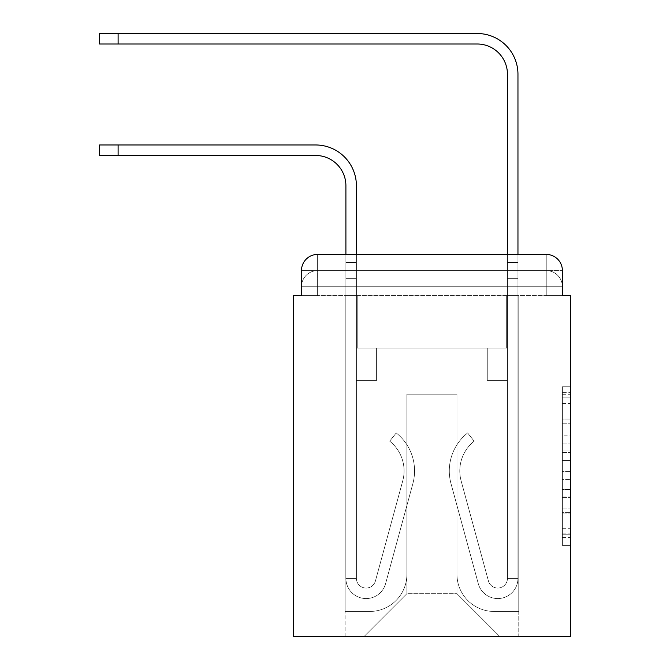 <?xml version="1.0" encoding="UTF-8"?>
<svg xmlns="http://www.w3.org/2000/svg" width="670" height="670" viewBox="0 0 670 670"><rect width="100%" height="100%" fill="white"/><g stroke="black" fill="none" stroke-linecap="round" stroke-linejoin="round"><path stroke-width="0.5" stroke-dasharray="3.35 2.51" d="M562.39 435.14L562.39 460.508L570.463 460.508L570.463 537.424L570.463 394.705L570.463 460.508L562.39 460.508L562.39 392.327L562.39 545.346L562.39 386.774L562.39 534.25L570.463 534.25L562.39 534.25L570.463 534.25L562.39 534.25L562.39 508.873L562.39 545.346L570.463 545.346L570.463 386.774L570.463 533.856L570.463 471.613L562.39 471.613L570.463 471.613L570.463 508.873L570.463 397.871L562.39 397.871L570.463 397.871L570.463 545.346L570.463 394.705L570.463 545.346L562.39 545.346L562.39 386.774L570.463 386.774L570.463 394.705L570.463 386.774L570.463 394.705L570.463 386.774L570.463 392.327L570.463 386.774L562.39 386.774L562.39 397.871L570.463 397.871L562.39 397.871L562.39 435.14L570.463 435.14M317.63 295.621L301.475 295.621L301.475 286.735L546.234 286.735L301.475 286.735L317.63 286.735L317.63 270.579L546.234 270.579L317.63 270.579L546.234 270.579L546.234 286.735L562.39 286.735L546.234 286.735L546.234 270.579L546.234 286.735L562.39 286.735L546.234 286.735L562.39 286.735L546.234 286.735L562.39 286.735L546.234 286.735L562.39 286.735L546.234 286.735L546.234 270.579L546.234 286.735L546.234 270.579L546.234 286.735L546.234 270.579L546.234 286.735L546.234 270.579L562.39 270.579L317.63 270.579L546.234 270.579L317.63 270.579L546.234 270.579L546.234 295.621L301.475 295.621L301.475 286.735L317.63 286.735L317.63 270.579L301.475 270.579A16.155 16.155 0 0 1 317.63 254.424A16.155 16.155 0 0 0 301.475 270.579L317.63 270.579A16.155 16.155 0 0 0 301.475 286.735L317.63 286.735L301.475 286.735L317.63 286.735L301.475 286.735L301.475 295.621L301.475 286.735L301.475 295.621L293.401 295.621L293.401 636.5L570.463 636.5L570.463 295.621L562.39 295.621L562.39 270.579A16.155 16.155 0 0 0 546.234 254.424L317.63 254.424A16.155 16.155 0 0 0 301.475 270.579L301.475 295.621L562.39 295.621L546.234 295.621L562.39 295.621L546.234 295.621L562.39 295.621L546.234 295.621L562.39 295.621L546.234 295.621L562.39 295.621L546.234 295.621L546.234 254.424L317.63 254.424L317.63 270.579A16.155 16.155 0 0 0 301.475 286.735L317.63 286.735L301.475 286.735A16.155 16.155 0 0 1 317.63 270.579A16.155 16.155 0 0 0 301.475 286.735A16.155 16.155 0 0 1 317.63 270.579L317.63 254.424A16.155 16.155 0 0 0 301.475 270.579L301.475 295.621L317.63 295.621L317.63 286.735L317.63 295.621L317.63 286.735L317.63 295.621L317.63 286.735L317.63 295.621L317.63 286.735L317.63 295.621L301.475 295.621L317.63 295.621M570.463 450.994L570.463 443.071L570.463 450.994L562.39 450.994L562.39 419.085L562.39 513.036L562.39 489.452L570.463 489.452L562.39 489.452L562.39 545.346L570.463 545.346L562.39 545.346L570.463 545.346L562.39 545.346L562.39 386.774L570.463 386.774L562.39 386.774L570.463 386.774L562.39 386.774L562.39 450.994L570.463 450.994M345.904 185.766L345.904 578.344L345.904 185.766L345.904 578.344L345.904 278.661L345.904 578.344L356.406 578.344L345.904 578.344A20.192 20.192 0 0 0 385.585 583.654A20.192 20.192 0 0 1 345.904 578.344A20.192 20.192 0 0 0 385.585 583.654A20.192 20.192 0 0 1 345.904 578.344L356.406 578.344L345.904 578.344A20.192 20.192 0 0 0 385.585 583.654A20.192 20.192 0 0 1 345.904 578.344A20.192 20.192 0 0 0 385.585 583.654A20.192 20.192 0 0 1 345.904 578.344L356.406 578.344L345.904 578.344A20.192 20.192 0 0 0 385.585 583.654A20.192 20.192 0 0 1 345.904 578.344A20.192 20.192 0 0 0 385.585 583.654A20.192 20.192 0 0 1 345.904 578.344L356.406 578.344L345.904 578.344A20.192 20.192 0 0 0 385.585 583.654A20.192 20.192 0 0 1 345.904 578.344A20.192 20.192 0 0 0 385.585 583.654A20.192 20.192 0 0 1 345.904 578.344L356.406 578.344L345.904 578.344A20.192 20.192 0 0 0 385.585 583.654A20.192 20.192 0 0 1 345.904 578.344A20.192 20.192 0 0 0 385.585 583.654A20.192 20.192 0 0 1 345.904 578.344A20.192 20.192 0 0 0 385.585 583.654L412.854 483.665A48.466 48.466 0 0 0 396.23 432.946A48.466 48.466 0 0 1 412.854 483.665A48.466 48.466 0 0 0 396.23 432.946A48.466 48.466 0 0 1 412.854 483.665A48.466 48.466 0 0 0 396.23 432.946A48.466 48.466 0 0 1 412.854 483.665A48.466 48.466 0 0 0 396.23 432.946A48.466 48.466 0 0 1 412.854 483.665A48.466 48.466 0 0 0 396.23 432.946A48.466 48.466 0 0 1 412.854 483.665A48.466 48.466 0 0 0 396.23 432.946A48.466 48.466 0 0 1 412.854 483.665A48.466 48.466 0 0 0 396.23 432.946A48.466 48.466 0 0 1 412.854 483.665A48.466 48.466 0 0 0 396.23 432.946A48.466 48.466 0 0 1 412.854 483.665A48.466 48.466 0 0 0 396.23 432.946A48.466 48.466 0 0 1 412.854 483.665A48.466 48.466 0 0 0 396.23 432.946A48.466 48.466 0 0 1 412.854 483.665A48.466 48.466 0 0 0 396.23 432.946L389.697 441.17A37.964 37.964 0 0 1 402.729 480.901L375.451 580.89L402.729 480.901A37.964 37.964 0 0 0 389.697 441.17L396.23 432.946A48.466 48.466 0 0 1 412.854 483.665L385.585 583.654A20.192 20.192 0 0 1 345.904 578.344L356.406 578.344L356.406 380.434L356.406 578.344A9.69 9.69 0 0 0 375.451 580.89L402.729 480.901A37.964 37.964 0 0 0 389.697 441.17A37.964 37.964 0 0 1 402.729 480.901L375.451 580.89L402.729 480.901A37.964 37.964 0 0 0 389.697 441.17A37.964 37.964 0 0 1 402.729 480.901L375.451 580.89L402.729 480.901A37.964 37.964 0 0 0 389.697 441.17A37.964 37.964 0 0 1 402.729 480.901L375.451 580.89L402.729 480.901A37.964 37.964 0 0 0 389.697 441.17A37.964 37.964 0 0 1 402.729 480.901L375.451 580.89L402.729 480.901A37.964 37.964 0 0 0 389.697 441.17A37.964 37.964 0 0 1 402.729 480.901L375.451 580.89L402.729 480.901A37.964 37.964 0 0 0 389.697 441.17A37.964 37.964 0 0 1 402.729 480.901L375.451 580.89L402.729 480.901A37.964 37.964 0 0 0 389.697 441.17A37.964 37.964 0 0 1 402.729 480.901L375.451 580.89L402.729 480.901A37.964 37.964 0 0 0 389.697 441.17A37.964 37.964 0 0 1 402.729 480.901L375.451 580.89L402.729 480.901A37.964 37.964 0 0 0 389.697 441.17A37.964 37.964 0 0 1 402.729 480.901L375.451 580.89A9.69 9.69 0 0 1 356.406 578.344A9.69 9.69 0 0 0 375.451 580.89A9.69 9.69 0 0 1 356.406 578.344L356.406 380.434L356.406 578.344A9.69 9.69 0 0 0 375.451 580.89A9.69 9.69 0 0 1 356.406 578.344A9.69 9.69 0 0 0 375.451 580.89A9.69 9.69 0 0 1 356.406 578.344L356.406 380.434L356.406 578.344A9.69 9.69 0 0 0 375.451 580.89A9.69 9.69 0 0 1 356.406 578.344A9.69 9.69 0 0 0 375.451 580.89A9.69 9.69 0 0 1 356.406 578.344L356.406 380.434L356.406 578.344A9.69 9.69 0 0 0 375.451 580.89A9.69 9.69 0 0 1 356.406 578.344A9.69 9.69 0 0 0 375.451 580.89A9.69 9.69 0 0 1 356.406 578.344L356.406 278.661L356.406 348.124L376.599 348.124L376.599 380.434L356.406 380.434L376.599 380.434L356.406 380.434L376.599 380.434L376.599 348.124L356.406 348.124L356.406 380.434L376.599 380.434L356.406 380.434L376.599 380.434L356.406 380.434L356.406 278.661L356.406 348.124L376.599 348.124L356.406 348.124L376.599 348.124L356.406 348.124L356.406 380.434L376.599 380.434L356.406 380.434L376.599 380.434L356.406 380.434L356.406 278.661L356.406 380.434L376.599 380.434L356.406 380.434L376.599 380.434L376.599 348.124L356.406 348.124L356.406 380.434L376.599 380.434L356.406 380.434L376.599 380.434L356.406 380.434L376.599 380.434L376.599 348.124L356.406 348.124L356.406 380.434L356.406 348.124L376.599 348.124L356.406 348.124L376.599 348.124L376.599 380.434L376.599 348.124L376.599 380.434L376.599 348.124L356.406 348.124L376.599 348.124L376.599 380.434L356.406 380.434L356.406 348.124L376.599 348.124L376.599 380.434L376.599 348.124L376.599 380.434L376.599 348.124L356.406 348.124L376.599 348.124L356.406 348.124L376.599 348.124L376.599 380.434L376.599 348.124L376.599 380.434L376.599 348.124L376.599 380.434L356.406 380.434L356.406 348.124L376.599 348.124L376.599 380.434L376.599 348.124L376.599 380.434L356.406 380.434L356.406 578.344A9.69 9.69 0 0 0 375.451 580.89A9.69 9.69 0 0 1 356.406 578.344A9.69 9.69 0 0 0 375.451 580.89A9.69 9.69 0 0 1 356.406 578.344A9.69 9.69 0 0 0 375.451 580.89L402.729 480.901A37.964 37.964 0 0 0 389.697 441.17L396.23 432.946A48.466 48.466 0 0 1 412.854 483.665L385.585 583.654A20.192 20.192 0 0 1 345.904 578.344L345.904 185.766L345.904 262.506L345.904 254.424L356.406 254.424L356.406 262.506L356.406 185.766A40.795 40.795 0 0 0 315.612 144.971L99.537 144.971L118.113 144.971L99.537 144.971L118.113 144.971L99.537 144.971L118.113 144.971L99.537 144.971L118.113 144.971L99.537 144.971L118.113 144.971L99.537 144.971L99.537 155.474L315.612 155.474A30.292 30.292 0 0 1 345.904 185.766L345.904 262.506L356.406 262.506L356.406 278.661L356.406 185.766A40.795 40.795 0 0 0 315.612 144.971L118.113 144.971L118.113 155.474L315.612 155.474A30.292 30.292 0 0 1 345.904 185.766L345.904 262.506L356.406 262.506L356.406 254.424L356.406 348.124L376.599 348.124L356.406 348.124L376.599 348.124L356.406 348.124L356.406 578.344A9.69 9.69 0 0 0 375.451 580.89A9.69 9.69 0 0 1 356.406 578.344A9.69 9.69 0 0 0 375.451 580.89L402.729 480.901A37.964 37.964 0 0 0 389.697 441.17A37.964 37.964 0 0 1 402.729 480.901A37.964 37.964 0 0 0 389.697 441.17L396.23 432.946A48.466 48.466 0 0 1 412.854 483.665L385.585 583.654A20.192 20.192 0 0 1 345.904 578.344L345.904 262.506L345.904 278.661L345.904 262.506L356.406 262.506L356.406 185.766A40.795 40.795 0 0 0 315.612 144.971L118.113 144.971L118.113 155.474L99.537 155.474L315.612 155.474A30.292 30.292 0 0 1 345.904 185.766L345.904 262.506L356.406 262.506L356.406 278.661L356.406 185.766A40.795 40.795 0 0 0 315.612 144.971L118.113 144.971L118.113 155.474L315.612 155.474A30.292 30.292 0 0 1 345.904 185.766L345.904 262.506L356.406 262.506L356.406 254.424L356.406 348.124L356.406 185.766A40.795 40.795 0 0 0 315.612 144.971L118.113 144.971L118.113 155.474L99.537 155.474L315.612 155.474A30.292 30.292 0 0 1 345.904 185.766L345.904 262.506L356.406 262.506L356.406 348.124L376.599 348.124L376.599 380.434L376.599 348.124L376.599 380.434L356.406 380.434L356.406 578.344L345.904 578.344L345.904 262.506L345.904 278.661L345.904 262.506L356.406 262.506L356.406 185.766A40.795 40.795 0 0 0 315.612 144.971L118.113 144.971L118.113 155.474L315.612 155.474A30.292 30.292 0 0 1 345.904 185.766L345.904 262.506L356.406 262.506L356.406 254.424M517.96 254.424L517.96 262.506L507.458 262.506L507.458 254.424L517.96 254.424L517.96 262.506L507.458 262.506L517.96 262.506L517.96 74.295A40.795 40.795 0 0 0 477.166 33.5L99.537 33.5L118.113 33.5L99.537 33.5L118.113 33.5L99.537 33.5L118.113 33.5L99.537 33.5L118.113 33.5L99.537 33.5L118.113 33.5L99.537 33.5L99.537 44.002L477.166 44.002A30.292 30.292 0 0 1 507.458 74.295L507.458 278.661L507.458 262.506L517.96 262.506L517.96 278.661L517.96 262.506L507.458 262.506L517.96 262.506L507.458 262.506L507.458 348.124L487.266 348.124L507.458 348.124L487.266 348.124L507.458 348.124L507.458 578.344A9.69 9.69 0 0 1 488.413 580.89A9.69 9.69 0 0 0 507.458 578.344A9.69 9.69 0 0 1 488.413 580.89L461.136 480.901A37.964 37.964 0 0 1 474.167 441.17A37.964 37.964 0 0 0 461.136 480.901A37.964 37.964 0 0 1 474.167 441.17L467.635 432.946A48.466 48.466 0 0 0 451.01 483.665L478.28 583.654A20.192 20.192 0 0 0 517.96 578.344L517.96 74.295A40.795 40.795 0 0 0 477.166 33.5L118.113 33.5L118.113 44.002L477.166 44.002A30.292 30.292 0 0 1 507.458 74.295L507.458 262.506L517.96 262.506L517.96 254.424L517.96 278.661L517.96 262.506L507.458 262.506L517.96 262.506L507.458 262.506L507.458 278.661L507.458 262.506L517.96 262.506L517.96 74.295A40.795 40.795 0 0 0 477.166 33.5L118.113 33.5L118.113 44.002L99.537 44.002L477.166 44.002A30.292 30.292 0 0 1 507.458 74.295L507.458 262.506L517.96 262.506L517.96 278.661L517.96 262.506L507.458 262.506L507.458 348.124L507.458 262.506L517.96 262.506L507.458 262.506L517.96 262.506L517.96 74.295A40.795 40.795 0 0 0 477.166 33.5L118.113 33.5L118.113 44.002L477.166 44.002A30.292 30.292 0 0 1 507.458 74.295L507.458 348.124L487.266 348.124L487.266 380.434L487.266 348.124L487.266 380.434L507.458 380.434L507.458 578.344L517.96 578.344L517.96 254.424L517.96 278.661L517.96 262.506L507.458 262.506L517.96 262.506L507.458 262.506L517.96 262.506L517.96 74.295A40.795 40.795 0 0 0 477.166 33.5L118.113 33.5L118.113 44.002L99.537 44.002L477.166 44.002A30.292 30.292 0 0 1 507.458 74.295L507.458 278.661L507.458 262.506L517.96 262.506L517.96 278.661L507.458 278.661L507.458 348.124L487.266 348.124L507.458 348.124L507.458 380.434L507.458 74.295L507.458 262.506L507.458 74.295L507.458 262.506L507.458 74.295L507.458 262.506L517.96 262.506L507.458 262.506L507.458 348.124L487.266 348.124L507.458 348.124L487.266 348.124L487.266 380.434L507.458 380.434L507.458 578.344L517.96 578.344L517.96 278.661L507.458 278.661L507.458 578.344A9.69 9.69 0 0 1 488.413 580.89L461.136 480.901A37.964 37.964 0 0 1 474.167 441.17L467.635 432.946A48.466 48.466 0 0 0 451.01 483.665L478.28 583.654A20.192 20.192 0 0 0 517.96 578.344L517.96 278.661L507.458 278.661L507.458 348.124L487.266 348.124L487.266 380.434L507.458 380.434L507.458 348.124L487.266 348.124L507.458 348.124L507.458 578.344A9.69 9.69 0 0 1 488.413 580.89A9.69 9.69 0 0 0 507.458 578.344L517.96 578.344L517.96 278.661L507.458 278.661L507.458 348.124L487.266 348.124L507.458 348.124L487.266 348.124L487.266 380.434L507.458 380.434L507.458 578.344L517.96 578.344L517.96 278.661L507.458 278.661L507.458 380.434L507.458 348.124L487.266 348.124L487.266 380.434L487.266 348.124L507.458 348.124L487.266 348.124L507.458 348.124L507.458 578.344A9.69 9.69 0 0 1 488.413 580.89L461.136 480.901A37.964 37.964 0 0 1 474.167 441.17A37.964 37.964 0 0 0 461.136 480.901A37.964 37.964 0 0 1 474.167 441.17L467.635 432.946A48.466 48.466 0 0 0 451.01 483.665L478.28 583.654A20.192 20.192 0 0 0 517.96 578.344L517.96 278.661L507.458 278.661L507.458 578.344A9.69 9.69 0 0 1 488.413 580.89L461.136 480.901A37.964 37.964 0 0 1 474.167 441.17L467.635 432.946A48.466 48.466 0 0 0 451.01 483.665L478.28 583.654A20.192 20.192 0 0 0 517.96 578.344L517.96 278.661L507.458 278.661L517.96 278.661L507.458 278.661L517.96 278.661L507.458 278.661L517.96 278.661L517.96 578.344L517.96 74.295A40.795 40.795 0 0 0 477.166 33.5L118.113 33.5L118.113 44.002L477.166 44.002A30.292 30.292 0 0 1 507.458 74.295M456.974 574.299A37.16 37.16 0 0 0 494.133 611.459A37.16 37.16 0 0 1 456.974 574.299L456.974 394.169L456.974 574.299A37.16 37.16 0 0 0 494.133 611.459L518.764 611.459L494.133 611.459A37.16 37.16 0 0 1 456.974 574.299L456.974 394.169L406.891 394.169L456.974 394.169L456.974 574.299A37.16 37.16 0 0 0 494.133 611.459L518.764 611.459L494.133 611.459A37.16 37.16 0 0 1 456.974 574.299L456.974 394.169L406.891 394.169L406.891 574.299L406.891 394.169L456.974 394.169L456.974 574.299A37.16 37.16 0 0 0 494.133 611.459L518.764 611.459L494.133 611.459A37.16 37.16 0 0 1 456.974 574.299L456.974 394.169L406.891 394.169L406.891 574.299A37.16 37.16 0 0 1 369.731 611.459A37.16 37.16 0 0 0 406.891 574.299L406.891 394.169L456.974 394.169L456.974 574.299A37.16 37.16 0 0 0 494.133 611.459L518.764 611.459L494.133 611.459A37.16 37.16 0 0 1 456.974 574.299L456.974 394.169L406.891 394.169L406.891 574.299A37.16 37.16 0 0 1 369.731 611.459L345.1 611.459L369.731 611.459A37.16 37.16 0 0 0 406.891 574.299L406.891 394.169L456.974 394.169L456.974 574.299M345.1 295.621L345.1 611.459L369.731 611.459A37.16 37.16 0 0 0 406.891 574.299A37.16 37.16 0 0 1 369.731 611.459L345.1 611.459L345.1 295.621L357.21 295.621L357.21 348.124L506.654 348.124L357.21 348.124L506.654 348.124L357.21 348.124L506.654 348.124L357.21 348.124L506.654 348.124L357.21 348.124L506.654 348.124L357.21 348.124L506.654 348.124L357.21 348.124L357.21 295.621L345.1 295.621L345.1 611.459L345.1 295.621L357.21 295.621L357.21 348.124L357.21 295.621L345.1 295.621L345.1 611.459L345.1 295.621L357.21 295.621L357.21 348.124L357.21 295.621L345.1 295.621L345.1 611.459L345.1 295.621L357.21 295.621L357.21 348.124L357.21 295.621L345.1 295.621L345.1 611.459L369.731 611.459A37.16 37.16 0 0 0 406.891 574.299L406.891 394.169L406.891 574.299A37.16 37.16 0 0 1 369.731 611.459A37.16 37.16 0 0 0 406.891 574.299L406.891 394.169L456.974 394.169L406.891 394.169L406.891 574.299A37.16 37.16 0 0 1 369.731 611.459L345.1 611.459L345.1 295.621L357.21 295.621L357.21 348.124L357.21 295.621L345.1 295.621L345.1 636.5L364.078 636.5L345.1 636.5L345.1 295.621L357.21 295.621L357.21 348.124L357.21 295.621L345.1 295.621M506.654 295.621L506.654 348.124L506.654 295.621L518.764 295.621L518.764 611.459L494.133 611.459L518.764 611.459L518.764 295.621L506.654 295.621L506.654 348.124L506.654 295.621L518.764 295.621L518.764 611.459L518.764 295.621L506.654 295.621L506.654 348.124L506.654 295.621L518.764 295.621L518.764 611.459L518.764 295.621L506.654 295.621L506.654 348.124L506.654 295.621L518.764 295.621L518.764 611.459L518.764 295.621L506.654 295.621L506.654 348.124L506.654 295.621L518.764 295.621L518.764 611.459L518.764 295.621L506.654 295.621L506.654 348.124L506.654 295.621L518.764 295.621L518.764 636.5L364.078 636.5L518.764 636.5L518.764 295.621L506.654 295.621M456.974 394.169L456.974 593.687L456.974 394.169L406.891 394.169L406.891 593.687L456.974 593.687L406.891 593.687L406.891 394.169L406.891 593.687L364.078 636.5L406.891 593.687L364.078 636.5L406.891 593.687L406.891 394.169L456.974 394.169L456.974 593.687L499.786 636.5L456.974 593.687L499.786 636.5L456.974 593.687L456.974 394.169L406.891 394.169L456.974 394.169M562.39 295.621L546.234 295.621L546.234 286.735L546.234 295.621L546.234 286.735L546.234 295.621L546.234 286.735L546.234 295.621L546.234 286.735L546.234 295.621L546.234 286.735L546.234 295.621L562.39 295.621L562.39 286.735A16.155 16.155 0 0 0 546.234 270.579L546.234 254.424A16.155 16.155 0 0 1 562.39 270.579L562.39 286.735A16.155 16.155 0 0 0 546.234 270.579A16.155 16.155 0 0 1 562.39 286.735A16.155 16.155 0 0 0 546.234 270.579A16.155 16.155 0 0 1 562.39 286.735L562.39 295.621M546.234 254.424A16.155 16.155 0 0 1 562.39 270.579A16.155 16.155 0 0 0 546.234 254.424M562.39 460.508L570.463 460.508L562.39 460.508M562.39 392.327L562.39 386.774L562.39 392.327L570.463 392.327L562.39 392.327M562.39 512.642L562.39 479.536L562.39 512.642L570.463 512.642L562.39 512.642M562.39 479.536L562.39 471.613L570.463 471.613L562.39 471.613L562.39 479.536L570.463 479.536L562.39 479.536M562.39 419.085L562.39 397.871L562.39 419.085L570.463 419.085L562.39 419.085M562.39 386.774L570.463 386.774L562.39 386.774L562.39 394.705L562.39 386.774L570.463 386.774M562.39 545.346L570.463 545.346L562.39 545.346L562.39 537.424L562.39 545.346M345.904 262.506L356.406 262.506L356.406 278.661L356.406 262.506L345.904 262.506L356.406 262.506L345.904 262.506L356.406 262.506L345.904 262.506L356.406 262.506L345.904 262.506L356.406 262.506L345.904 262.506L345.904 278.661L356.406 278.661L356.406 262.506L345.904 262.506L356.406 262.506L345.904 262.506L356.406 262.506L356.406 348.124L356.406 278.661L345.904 278.661L356.406 278.661L345.904 278.661L356.406 278.661L345.904 278.661L356.406 278.661L345.904 278.661L356.406 278.661L345.904 278.661L356.406 278.661L345.904 278.661L345.904 578.344L345.904 262.506L356.406 262.506L345.904 262.506M488.413 580.89A9.69 9.69 0 0 0 507.458 578.344L517.96 578.344A20.192 20.192 0 0 1 478.28 583.654A20.192 20.192 0 0 0 517.96 578.344A20.192 20.192 0 0 1 478.28 583.654A20.192 20.192 0 0 0 517.96 578.344A20.192 20.192 0 0 1 478.28 583.654A20.192 20.192 0 0 0 517.96 578.344A20.192 20.192 0 0 1 478.28 583.654A20.192 20.192 0 0 0 517.96 578.344L507.458 578.344A9.69 9.69 0 0 1 488.413 580.89L461.136 480.901A37.964 37.964 0 0 1 474.167 441.17A37.964 37.964 0 0 0 461.136 480.901A37.964 37.964 0 0 1 474.167 441.17L467.635 432.946A48.466 48.466 0 0 0 451.01 483.665L478.28 583.654A20.192 20.192 0 0 0 517.96 578.344A20.192 20.192 0 0 1 478.28 583.654A20.192 20.192 0 0 0 517.96 578.344A20.192 20.192 0 0 1 478.28 583.654A20.192 20.192 0 0 0 517.96 578.344L507.458 578.344A9.69 9.69 0 0 1 488.413 580.89L461.136 480.901A37.964 37.964 0 0 1 474.167 441.17L467.635 432.946A48.466 48.466 0 0 0 451.01 483.665L478.28 583.654A20.192 20.192 0 0 0 517.96 578.344L507.458 578.344A9.69 9.69 0 0 1 488.413 580.89A9.69 9.69 0 0 0 507.458 578.344A9.69 9.69 0 0 1 488.413 580.89L461.136 480.901A37.964 37.964 0 0 1 474.167 441.17A37.964 37.964 0 0 0 461.136 480.901A37.964 37.964 0 0 1 474.167 441.17L467.635 432.946A48.466 48.466 0 0 0 451.01 483.665L478.28 583.654A20.192 20.192 0 0 0 517.96 578.344A20.192 20.192 0 0 1 478.28 583.654A20.192 20.192 0 0 0 517.96 578.344L507.458 578.344L517.96 578.344A20.192 20.192 0 0 1 478.28 583.654A20.192 20.192 0 0 0 517.96 578.344A20.192 20.192 0 0 1 478.28 583.654L451.01 483.665A48.466 48.466 0 0 1 467.635 432.946A48.466 48.466 0 0 0 451.01 483.665A48.466 48.466 0 0 1 467.635 432.946A48.466 48.466 0 0 0 451.01 483.665A48.466 48.466 0 0 1 467.635 432.946A48.466 48.466 0 0 0 451.01 483.665A48.466 48.466 0 0 1 467.635 432.946A48.466 48.466 0 0 0 451.01 483.665A48.466 48.466 0 0 1 467.635 432.946A48.466 48.466 0 0 0 451.01 483.665A48.466 48.466 0 0 1 467.635 432.946A48.466 48.466 0 0 0 451.01 483.665A48.466 48.466 0 0 1 467.635 432.946A48.466 48.466 0 0 0 451.01 483.665A48.466 48.466 0 0 1 467.635 432.946A48.466 48.466 0 0 0 451.01 483.665A48.466 48.466 0 0 1 467.635 432.946L474.167 441.17A37.964 37.964 0 0 0 461.136 480.901A37.964 37.964 0 0 1 474.167 441.17L467.635 432.946L474.167 441.17A37.964 37.964 0 0 0 461.136 480.901L488.413 580.89A9.69 9.69 0 0 0 507.458 578.344A9.69 9.69 0 0 1 488.413 580.89L461.136 480.901L488.413 580.89A9.69 9.69 0 0 0 507.458 578.344A9.69 9.69 0 0 1 488.413 580.89L461.136 480.901L488.413 580.89A9.69 9.69 0 0 0 507.458 578.344L517.96 578.344L507.458 578.344A9.69 9.69 0 0 1 488.413 580.89L461.136 480.901A37.964 37.964 0 0 1 474.167 441.17L467.635 432.946L474.167 441.17A37.964 37.964 0 0 0 461.136 480.901L488.413 580.89A9.69 9.69 0 0 0 507.458 578.344L507.458 380.434L507.458 578.344A9.69 9.69 0 0 1 488.413 580.89L461.136 480.901A37.964 37.964 0 0 1 474.167 441.17L467.635 432.946L474.167 441.17A37.964 37.964 0 0 0 461.136 480.901L488.413 580.89A9.69 9.69 0 0 0 507.458 578.344L507.458 348.124L487.266 348.124L487.266 380.434L487.266 348.124L487.266 380.434L507.458 380.434L507.458 578.344A9.69 9.69 0 0 1 488.413 580.89L461.136 480.901A37.964 37.964 0 0 1 474.167 441.17L467.635 432.946L474.167 441.17A37.964 37.964 0 0 0 461.136 480.901L488.413 580.89M487.266 380.434L507.458 380.434L507.458 348.124L487.266 348.124L487.266 380.434L507.458 380.434L487.266 380.434L487.266 348.124L487.266 380.434L487.266 348.124L507.458 348.124L487.266 348.124L487.266 380.434L507.458 380.434L487.266 380.434L507.458 380.434L487.266 380.434L487.266 348.124L487.266 380.434L487.266 348.124L487.266 380.434L507.458 380.434L487.266 380.434L507.458 380.434L487.266 380.434L487.266 348.124L487.266 380.434L507.458 380.434L487.266 380.434L507.458 380.434L487.266 380.434L487.266 348.124L487.266 380.434L507.458 380.434L487.266 380.434M356.406 185.766A40.795 40.795 0 0 0 315.612 144.971A40.795 40.795 0 0 1 356.406 185.766A40.795 40.795 0 0 0 315.612 144.971A40.795 40.795 0 0 1 356.406 185.766A40.795 40.795 0 0 0 315.612 144.971L118.113 144.971L118.113 155.474L99.537 155.474L315.612 155.474M315.612 144.971L118.113 144.971L315.612 144.971M517.96 74.295A40.795 40.795 0 0 0 477.166 33.5A40.795 40.795 0 0 1 517.96 74.295A40.795 40.795 0 0 0 477.166 33.5A40.795 40.795 0 0 1 517.96 74.295A40.795 40.795 0 0 0 477.166 33.5L118.113 33.5L118.113 44.002L99.537 44.002L477.166 44.002M477.166 33.5L118.113 33.5L477.166 33.5M474.167 441.17L467.635 432.946L474.167 441.17M562.39 508.873L570.463 508.873L562.39 508.873M562.39 496.981L570.463 496.981M562.39 423.247L570.463 423.247L562.39 423.247M562.39 394.705L570.463 394.705M562.39 537.424L570.463 537.424M562.39 528.697L570.463 528.697M562.39 403.424L570.463 403.424M562.39 452.585L570.463 452.585L562.39 452.585M562.39 497.383L570.463 497.383L562.39 497.383M562.39 513.036L570.463 513.036L562.39 513.036M562.39 443.071L570.463 443.071L562.39 443.071M118.113 155.474L118.113 144.971M118.113 44.002L118.113 33.5M562.39 533.856L570.463 533.856M562.39 534.25L570.463 534.25M562.39 397.871L570.463 397.871M99.537 144.971L99.537 155.474L99.537 144.971M99.537 33.5L99.537 44.002L99.537 33.5"/><path stroke-width="1" d="M301.475 270.579L301.475 295.621L301.475 270.579A16.155 16.155 0 0 1 317.63 254.424L345.904 254.424L345.904 185.766A30.292 30.292 0 0 0 315.612 155.474A30.292 30.292 0 0 1 345.904 185.766A30.292 30.292 0 0 0 315.612 155.474A30.292 30.292 0 0 1 345.904 185.766A30.292 30.292 0 0 0 315.612 155.474A30.292 30.292 0 0 1 345.904 185.766M562.39 295.621L562.39 270.579L562.39 295.621L570.463 295.621L570.463 636.5L293.401 636.5L293.401 295.621L301.475 295.621M562.39 270.579A16.155 16.155 0 0 0 546.234 254.424L317.63 254.424M356.406 254.424L356.406 185.766L356.406 254.424L356.406 185.766L356.406 254.424L356.406 185.766L356.406 254.424L507.458 254.424L507.458 74.295A30.292 30.292 0 0 0 477.166 44.002A30.292 30.292 0 0 1 507.458 74.295A30.292 30.292 0 0 0 477.166 44.002A30.292 30.292 0 0 1 507.458 74.295A30.292 30.292 0 0 0 477.166 44.002A30.292 30.292 0 0 1 507.458 74.295M517.96 254.424L517.96 74.295L517.96 254.424L517.96 74.295L517.96 254.424L517.96 74.295L517.96 254.424L546.234 254.424M99.537 144.971L118.113 144.971L118.113 155.474L99.537 155.474L99.537 144.971M118.113 155.474L315.612 155.474M356.406 185.766A40.795 40.795 0 0 0 315.612 144.971L118.113 144.971M99.537 33.5L118.113 33.5L118.113 44.002L99.537 44.002L99.537 33.5M517.96 74.295A40.795 40.795 0 0 0 477.166 33.5L118.113 33.5M118.113 44.002L477.166 44.002"/></g></svg>
